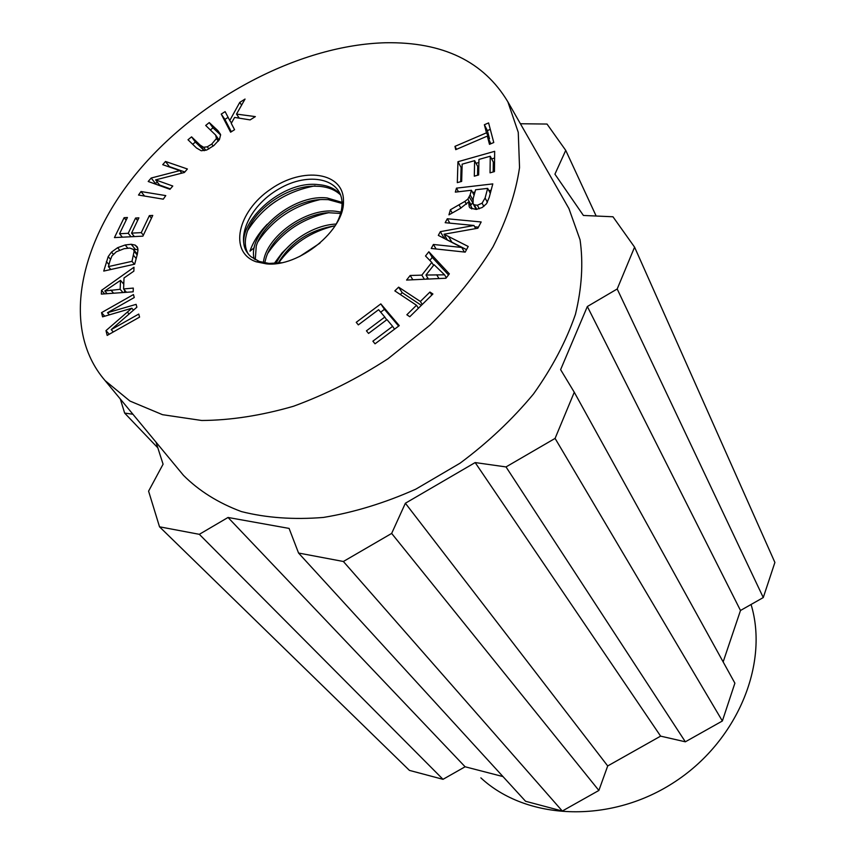 <?xml version="1.0" encoding="UTF-8"?>
<svg xmlns="http://www.w3.org/2000/svg" width="855" height="855" viewBox="0 0 855 855"><rect width="100%" height="100%" fill="white"/><g stroke="black" fill="none" stroke-linecap="round" stroke-linejoin="round"><path stroke-width="1.28" d="M334.401 225.87C310.589 231.78 291.95 244.209 278.484 263.158M292.196 243.023L282.097 252.856L274.22 263.5M328.908 212.671C302.766 218.26 282.449 231.716 267.957 253.027M319.866 199.664C292.784 206.002 272.082 220.12 257.772 242.008M267.241 224.234C258.862 232.923 253.101 241.901 249.981 251.188L254.256 247.715M315.068 185.845C285.517 191.488 263.084 206.322 247.79 230.348M335.395 225.421C339.681 218.046 341.893 210.982 342.043 204.238C342.716 178.471 308.74 171.171 278.751 189.03C248.484 206.226 233.265 241.901 251.092 256.789L259.332 261.47L269.047 263.436L281.509 262.72M268.021 263.939L257.708 261.63M318.327 184.627C278.26 179.603 228.798 230.743 247.95 253.443C245.022 248.078 244.541 241.676 246.507 234.259C252.065 211.132 286.521 185.77 314.48 186.176L319.417 186.347M319.428 186.347C328.267 187.074 335.32 189.949 340.6 194.983M255.271 259.664L256.254 246.09C262.87 223.454 294.665 199.931 322.111 199.525L328.117 199.632M328.277 199.643L342.043 203.415M342.363 203.586L343.304 204.11M264.719 262.902L266.129 257.547C272.692 236.001 302.328 214.381 328.277 212.703L341.198 213.494M278.089 263.201C290.636 242.371 309.617 229.899 335.021 225.816M247.95 253.443L248.72 254.437M327.166 197.965C292.175 193.743 246.892 233.511 254.224 259.054M340.333 194.277C335.075 188.57 327.754 185.353 318.359 184.627M335.716 211.249C305.737 207.444 265.606 237.156 263.393 262.635M343.379 203.191L342.737 202.806M342.011 202.379L327.176 197.965M336.239 224.042C312.31 225.025 285.495 243.472 276.09 263.393M341.615 212.211L335.737 211.249M319.984 243.119L299.635 256.5M266.343 263.853C298.726 267.54 344.64 230.155 343.464 201.32C344.244 172.005 302.948 166.244 270.533 189.286C237.551 211.506 228.392 252.193 256.105 261.78L266.343 263.853M385.584 42.75C301.462 44.952 203.693 95.835 141.834 167.003C80.21 237.979 59.284 327.518 105.09 380.603L129.939 401.048L162.514 414.686L201.737 420.489C230.711 420.297 261.288 415.562 293.457 406.264C325.873 394.39 357.337 378.583 387.871 358.844L429.926 325.189C455.181 300.287 476.203 274.177 492.972 246.881C506.919 219.543 515.768 193.112 519.541 167.601L518.258 132.322L507.881 101.863C483.716 61.475 442.954 41.767 385.584 42.75M184.402 172.486L155.61 179.892L172.785 186.027L169.963 189.318L148.204 181.484L151.196 178.022L179.849 170.605L162.728 164.684L165.496 161.467L187.395 168.991L184.402 172.486M124.018 277.971L123.59 288.958L133.294 288.082L133.166 291.812L101.339 294.099L101.531 290.347L133.989 267.23L133.861 271.142L124.018 277.971M421.825 275.139L431.786 262.432L425.512 255.987L428.836 251.765L449.356 273.846L445.947 278.238L406.574 280.066L410.176 275.481L421.825 275.139L424.369 279.243M489.488 144.335L487.339 136.095L455.736 149.657L454.956 146.365L486.484 132.824L484.368 124.734L488.59 122.917L493.763 142.518L489.488 144.335M440.325 231.662L473.959 225.474L445.177 222.695L447.304 218.762L481.173 221.969L477.86 228.221L444.023 234.227L468.209 246.464L465.216 252.129L431.241 248.463L433.399 244.466L461.764 247.469L438.316 235.382L440.325 231.662L443.649 237.327L445.626 236.974M136.886 307.18L111.214 329.635L138.756 314.063L139.579 317.12L107.174 335.427L105.988 330.618L131.82 308.228L102.579 316.842L101.542 312.641L133.455 294.558L134.267 297.529L107.495 312.706L136.116 304.359L136.886 307.18M138.51 195.047L141 191.531L165.774 195.603L163.284 199.172L138.51 195.047M211.751 144.078L216.443 138.531L215.652 135.079L205.692 125.461L209.261 122.575L217.907 130.644L220.601 134.78L219.425 139.568L213.868 145.542L206.846 149.946L201.256 150.758L196.479 147.979L188.004 139.76L191.584 136.864L200.081 145.051L203.597 147.284L207.295 146.804L211.751 144.078L213.184 146.087M137.313 246.967L137.986 249.895L137.345 254.181L134.684 264.184L103.744 271.078L108.2 256.607L111.492 252.107L117.605 247.704L125.172 244.968L131.178 244.274L135.176 245.107L137.313 246.967M406.852 314.758L416.503 305.267L394.828 290.882L398.633 287.152L420.361 301.473L429.937 292.057L432.908 293.992L409.78 316.735L406.852 314.758M462.149 164.181L461.668 181.41L457.318 182.628L457.949 161.723L494.671 151.314L494.447 171.609L490.043 172.838L490.257 156.23L478.95 159.425L478.65 174.965L474.301 176.173L474.632 160.655L462.149 164.181M470.122 194.897L471.404 190.259L455.33 192.119L456.452 188.143L492.801 183.9L489.22 197.387L486.548 203.725L482.135 207.541L476.224 209.432L470.207 208.043L469.245 206.857L468.593 201.908L460.321 208.438L448.95 214.851L450.371 209.764L464.864 201.417L467.867 199.087L470.122 194.897L472.868 199.899M378.594 309.692L358.33 324.889L356.236 322.324L380.817 303.888L399.264 325.627L375.035 343.817L372.876 341.177L392.627 326.343L386.962 319.61L368.558 333.429L366.432 330.832L384.803 317.055L378.594 309.692M141.278 232.635L149.379 215.62L152.756 215.428L142.903 236.151L114.442 237.583L124.114 217.694L127.427 217.501L119.55 233.746L128.218 233.297L135.571 218.036L138.895 217.843L131.552 233.126L141.278 232.635L143.362 235.2M234.612 117.424L231.267 123.377L234.569 129.704L230.615 132.194L221.231 114.089L225.121 111.631L229.771 120.523L239.753 102.397L245.043 99.062L236.514 114.089L255.346 116.611L250.12 119.903L234.612 117.424M155.61 179.892L159.564 185.022L170.327 188.891M165.496 161.467L169.386 166.629L184.83 171.983M179.849 170.605L181.752 173.159M151.196 178.022L155.15 183.141L157.63 182.5M154.595 183.782L155.15 183.141M123.59 288.958L126.465 292.292M101.531 290.347L104.631 293.863M122.885 283.144L123.847 282.46M124.52 292.442L124.606 290.134M104.791 290.999L120.149 289.3L120.512 280.387L104.791 290.999L107.142 293.682M120.512 280.387L123.783 284.181M120.149 289.3L122.97 292.549M426.506 279.147L427.628 277.715M431.786 262.432L433.56 265.349M410.176 275.481L412.88 279.777M428.836 251.765L432.224 257.387L448.512 274.936M429.841 260.433L432.224 257.387M444.568 274.818L434.062 264.708L425.972 275.032L444.568 274.818L446.331 277.747M425.972 275.032L428.451 279.051M490.823 143.768L487.339 136.095M484.368 124.734L487.382 130.612L490.289 129.362M486.484 132.824L489.498 138.702L487.382 130.612M454.956 146.365L456.538 149.304M488.825 138.991L489.498 138.702M473.959 225.474L475.701 228.606M443.307 237.957L443.649 237.327M461.764 247.469L464.404 252.043M433.399 244.466L436.103 248.987M444.023 234.227L447.336 239.902L466.531 249.639M447.304 218.762L449.826 223.144M474.696 226.799L478.426 227.163M111.214 329.635L113.309 331.964M107.495 312.706L109.397 314.843M101.542 312.641L104.738 316.211M131.82 308.228L133.487 310.151M105.988 330.618L109.269 334.252M141 191.531L144.559 196.052M203.597 147.284L205.788 150.33M191.584 136.864L195.368 142.09L204.302 150.715M192.664 144.281L195.368 142.09M209.261 122.575L212.97 127.855L220.643 135.026M210.426 129.917L212.97 127.855M133.359 249.339L137.976 249.66M109.771 269.742L110.081 268.588M108.382 266.61L131.991 261.331L134.139 251.285L133.455 249.446L129.832 248.068L124.093 248.698L116.323 251.787L111.92 255.987L109.996 260.818L108.382 266.61L110.861 269.496M131.991 261.331L134.427 264.238M416.503 305.267L418.405 308.249M429.937 292.057L431.807 295.071M420.361 301.473L422.252 304.466M398.633 287.152L402.192 292.656L421.355 305.342M400.3 294.505L402.192 292.656M474.632 160.655L477.731 166.479L477.56 175.264M490.257 156.23L493.303 162.097L493.185 171.962M457.949 161.723L461.102 167.516L462.063 167.238M476.043 163.305L478.886 162.493M491.646 158.902L494.596 158.068M460.695 181.677L461.102 167.516M471.404 190.259L474.098 195.197M469.342 197.152L472.697 202.528M467.867 199.087L471.052 204.858L472.516 202.934M470.507 205.382L471.052 204.858M450.371 209.764L452.22 213.013M468.593 201.908L471.778 207.669L471.693 208.962M456.452 188.143L458.451 191.755M472.58 192.418L474.92 192.151M488.836 190.547L491.101 190.28M476.224 209.411L473.05 203.64L474.269 204.794L477.357 205.243L482.081 203.169L485.095 198.007L487.671 188.378L490.3 193.305M487.671 188.378L475.572 189.778L473.221 198.403L473.05 203.64M384.803 317.055L386.663 319.834M392.627 326.343L394.529 329.186M380.817 303.888L384.451 309.339L398.654 326.086M380.678 312.161L384.451 309.339M149.379 215.62L151.431 218.207M131.552 233.126L134.385 236.579M135.571 218.036L137.591 220.547M128.218 233.297L131.05 236.75M133.166 236.643L133.637 235.67M119.55 233.746L122.393 237.188M124.114 217.694L126.134 220.173M121.207 237.241L121.667 236.301M236.514 114.089L239.293 118.172M239.753 102.397L241.591 105.144M229.771 120.523L231.481 123.002M237.776 117.926L238.374 116.825M221.231 114.089L224.897 119.39L228.125 117.359M231.31 131.756L224.897 119.39M565.561 202.699L568.949 208.609L580.064 239.817C583.388 263.041 581.86 287.868 575.458 314.287C566.181 341.156 552.191 367.714 533.509 393.963C512.38 419.431 487.895 442.505 460.086 463.175L415.787 489.167C384.825 502.975 354.045 512.402 323.447 517.435C293.682 519.84 266.311 517.884 241.345 511.568C218.271 502.943 198.98 490.877 183.483 475.369L179.144 470.122M269.582 205.724L275.898 201.192M506.021 466.926L475.166 462.566L405.377 503.232L391.654 533.424L598.874 790.458L607.702 765.952L660.616 736.134L685.347 741.809L506.021 466.926L555.087 438.401L574.271 392.242L734.894 683.177L722.368 720.989L555.087 438.401M587.342 306.518L740.494 610.481L763.269 597.56L617.192 288.99L587.342 306.518L560.613 369.649L574.271 392.242M617.192 288.99L634.581 247.148L612.971 216.775L583.409 215.46L554.927 174.174L565.743 150.373L547.018 124.05L520.396 123.751M120.32 399.018L124.638 413.083L157.844 447.87M132.92 414.248L124.638 413.083M159.522 526.808L199.333 534.322L443.008 779.322L409.427 770.387L159.522 526.808L148.588 491.155L163.081 464.201L156.005 442.163M598.874 790.458L562.301 811.032L525.558 801.263L298.555 553.035L289.097 528.411L228.029 517.467L199.333 534.322M298.555 553.035L343.379 561.489L391.654 533.424M405.377 503.232L607.702 765.952M475.166 462.566L660.616 736.134M763.269 597.56L774.897 562.451L634.581 247.148M740.494 610.481L723.159 661.92M685.347 741.809L722.368 720.989M443.008 779.322L465.109 766.775L502.975 776.575M562.301 811.032L343.379 561.489M228.029 517.467L465.109 766.775M596.159 216.026L565.743 150.373M480.863 777.868C525.857 819.817 608.707 824.306 672.864 783.116C737.202 742.236 769.254 664.068 751.064 604.485M110.84 290.048L113.608 293.222M436.681 274.786L438.978 278.559M448.522 236.44L451.835 242.125M127.352 312.054L129.073 314.02M216.443 138.531L218.314 141.193M207.295 146.804L208.855 148.984M200.081 145.051L203.864 150.298M217.907 130.644L220.483 134.321M135.176 245.107L137.826 248.313M131.178 244.274L135.336 249.297M125.172 244.968L127.769 248.1M117.605 247.704L119.604 250.077M111.492 252.107L113.309 254.256M108.2 256.607L110.466 259.268M106.394 261.577L108.959 264.558M134.139 251.285L137.142 254.918M133.562 255.421L136.18 258.563M464.864 201.417L466.445 204.26M459.05 204.89L460.866 208.128M485.095 198.007L487.403 202.304M482.081 203.169L483.855 206.45M477.357 205.243L479.292 208.77M474.269 204.794L476.78 209.357M342.043 204.238L343.464 201.32M259.332 261.47L256.105 261.78M219.137 140.038L215.652 135.079M137.345 254.149L133.455 249.446M105.09 380.603L183.483 475.369M507.881 101.863L568.949 208.609"/></g></svg>
